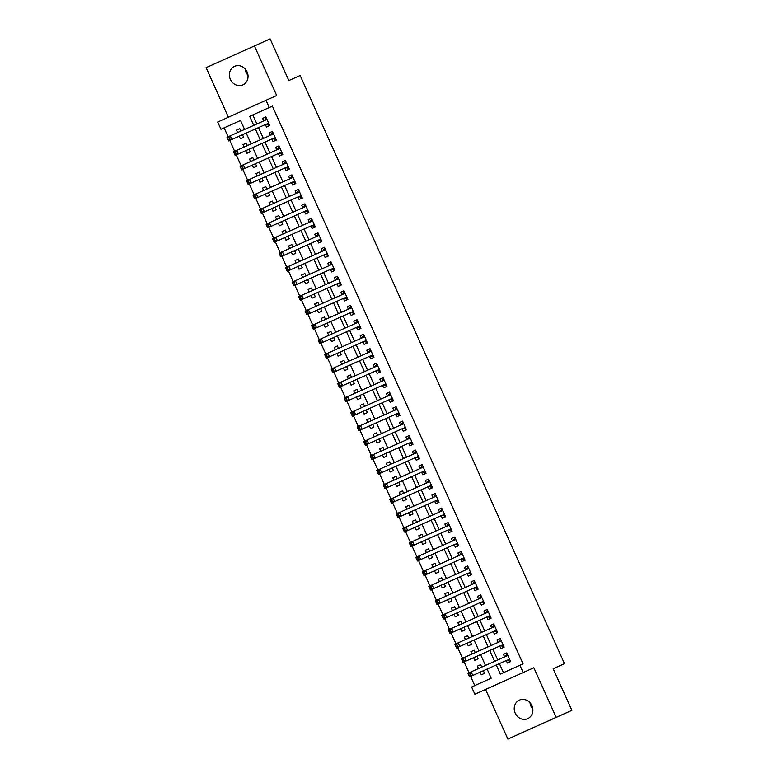 <?xml version="1.0" encoding="UTF-8"?>
<svg xmlns="http://www.w3.org/2000/svg" width="778" height="778" viewBox="0 0 778 778"><rect width="100%" height="100%" fill="white"/><g stroke="black" fill="none" stroke-linecap="round" stroke-linejoin="round"><path stroke-width="1.17" d="M247.997 75.272A10.163 9.161 66 0 1 246.091 72.364A10.163 9.161 66 0 1 245.167 68.941M230.366 79.375A10.163 9.161 -114 0 0 242.853 84.899A10.163 9.161 -114 0 0 247.073 71.848A10.163 9.161 -114 0 0 234.586 66.325A10.163 9.161 -114 0 0 230.366 79.375M532.833 709.059A10.163 9.161 66 0 1 530.927 706.152A10.163 9.161 66 0 1 530.003 702.729M515.201 713.154A10.163 9.161 -114 0 0 527.688 718.678A10.163 9.161 -114 0 0 531.909 705.636A10.163 9.161 -114 0 0 519.412 700.112A10.163 9.161 -114 0 0 515.201 713.154M240.548 120.473L220.971 129.274L217.714 122.029L265.998 100.284L269.256 107.529L249.68 116.35L253.735 125.355M553.187 668.749L564.497 663.653L300.162 75.505L288.842 80.552L270.122 38.9L206.112 67.647L228.392 117.225M564.497 663.653L553.168 668.701L571.888 710.353L507.878 739.1L556.153 717.355L533.864 667.738L474.881 694.248L471.624 687.003L491.2 678.192L487.106 669.07M533.864 667.738L485.579 689.483L507.878 739.1M485.579 689.483L474.881 694.248M224.122 127.874L228.119 136.782M229.753 140.41L234.635 151.263M236.259 154.89L241.141 165.753M242.775 169.38L247.657 180.243M249.281 183.861L254.163 194.724M255.797 198.351L260.669 209.214M262.303 212.841L267.185 223.694M268.809 227.322L273.691 238.185M275.324 241.812L280.206 252.675M281.831 256.293L286.712 267.155M288.346 270.783L293.228 281.646M294.852 285.273L299.734 296.126M301.368 299.754L306.25 310.616M307.874 314.244L312.756 325.107M314.39 328.734L319.272 339.587M320.896 343.215L325.778 354.078M327.412 357.705L332.294 368.568M333.918 372.185L338.8 383.048M340.433 386.676L345.306 397.539M346.939 401.166L351.821 412.019M353.445 415.647L358.327 426.509M359.961 430.137L364.843 441M366.467 444.617L371.349 455.48M372.983 459.108L377.865 469.97M379.489 473.598L384.371 484.451M386.005 488.078L390.887 498.941M392.511 502.569L397.393 513.431M399.026 517.059L403.908 527.912M405.533 531.539L410.414 542.402M412.048 546.03L416.92 556.892M418.554 560.51L423.436 571.373M425.07 575L429.942 585.863M431.576 589.491L436.458 600.344M438.082 603.971L442.964 614.834M444.598 618.461L449.48 629.324M451.104 632.952L455.986 643.805M457.62 647.432L462.502 658.295M464.126 661.922L469.008 672.785M470.641 676.403L474.765 685.593M571.888 710.353L556.153 717.355M265.376 124.538L266.514 127.067L269.772 125.598L265.872 116.914L262.604 118.382L263.742 120.901M271.882 139.019L273.02 141.557L276.287 140.089L272.378 131.394L269.12 132.863L270.248 135.391M278.398 153.509L279.535 156.047L282.793 154.579L278.894 145.885L275.626 147.353L276.764 149.872M284.904 167.999L286.041 170.528L289.309 169.059L285.4 160.365L282.142 161.834L283.27 164.362M291.419 182.48L292.557 185.018L295.815 183.55L291.915 174.856L288.648 176.324L289.786 178.843M297.925 196.97L299.063 199.499L302.331 198.03L298.421 189.346L295.163 190.814L296.292 193.333M304.441 211.451L305.579 213.989L308.837 212.52L304.927 203.826L301.669 205.295L302.807 207.823M310.947 225.941L312.085 228.479L315.353 227.011L311.443 218.317L308.176 219.785L309.313 222.304M317.453 240.431L318.601 242.96L321.859 241.491L317.949 232.797L314.691 234.275L315.819 236.794M323.969 254.912L325.107 257.45L328.374 255.981L324.465 247.287L321.197 248.756L322.335 251.275M330.475 269.402L331.623 271.94L334.88 270.462L330.971 261.778L327.713 263.246L328.841 265.765M336.991 283.882L338.129 286.421L341.386 284.952L337.487 276.258L334.219 277.727L335.357 280.255M343.497 298.373L344.635 300.911L347.902 299.442L343.993 290.748L340.735 292.217L341.863 294.736M350.012 312.863L351.15 315.391L354.408 313.923L350.508 305.239L347.241 306.707L348.379 309.226M356.519 327.344L357.656 329.882L360.924 328.413L357.014 319.719L353.757 321.188L354.885 323.716M363.034 341.834L364.172 344.372L367.43 342.904L363.53 334.209L360.263 335.678L361.4 338.197M369.54 356.324L370.678 358.853L373.946 357.384L370.036 348.69L366.778 350.158L367.906 352.687M376.056 370.805L377.194 373.343L380.452 371.874L376.552 363.18L373.284 364.649L374.422 367.167M382.562 385.295L383.7 387.823L386.967 386.355L383.058 377.67L379.8 379.139L380.928 381.658M389.068 399.775L390.216 402.314L393.474 400.845L389.564 392.151L386.306 393.619L387.444 396.148M395.584 414.266L396.722 416.804L399.989 415.335L396.08 406.641L392.812 408.11L393.95 410.628M402.09 428.756L403.237 431.284L406.495 429.816L402.586 421.122L399.328 422.6L400.456 425.119M408.606 443.236L409.743 445.775L413.001 444.306L409.102 435.612L405.834 437.08L406.972 439.599M415.112 457.727L416.249 460.265L419.517 458.787L415.608 450.102L412.35 451.571L413.478 454.089M421.627 472.207L422.765 474.745L426.023 473.277L422.123 464.583L418.856 466.051L419.994 468.58M428.133 486.697L429.271 489.236L432.539 487.767L428.629 479.073L425.371 480.541L426.5 483.06M434.649 501.188L435.787 503.716L439.045 502.248L435.145 493.563L431.878 495.032L433.015 497.55M441.155 515.668L442.293 518.206L445.561 516.738L441.651 508.044L438.393 509.512L439.521 512.041M447.671 530.158L448.809 532.697L452.067 531.228L448.167 522.534L444.899 524.002L446.037 526.521M454.177 544.649L455.315 547.177L458.582 545.709L454.673 537.015L451.415 538.483L452.543 541.011M460.693 559.129L461.831 561.667L465.088 560.199L461.179 551.505L457.921 552.973L459.059 555.492M467.199 573.619L468.337 576.148L471.604 574.679L467.695 565.995L464.437 567.463L465.565 569.982M473.705 588.1L474.852 590.638L478.11 589.17L474.201 580.476L470.943 581.944L472.081 584.472M480.221 602.59L481.358 605.128L484.626 603.66L480.716 594.966L477.449 596.434L478.587 598.953M486.727 617.08L487.874 619.609L491.132 618.14L487.223 609.456L483.965 610.925L485.093 613.443M493.242 631.561L494.38 634.099L497.638 632.631L493.738 623.937L490.471 625.405L491.608 627.934M499.748 646.051L500.886 648.589L504.154 647.121L500.244 638.427L496.986 639.895L498.115 642.414M481.747 667.096L480.658 664.665L477.4 666.133L478.48 668.545M480.114 672.182L481.3 674.827L484.568 673.359L483.381 670.724M474.152 650.194L470.885 651.643L471.974 654.065M473.608 657.702L474.794 660.337L478.052 658.869L476.875 656.243M467.646 635.704L464.378 637.163L465.458 639.574M467.092 643.212L468.278 645.847L471.546 644.379L470.359 641.753M461.13 621.214L457.863 622.672L458.952 625.094M460.586 628.721L461.772 631.366L465.03 629.898L463.853 627.272M454.624 606.733L451.357 608.182L452.446 610.604M454.07 614.241L455.256 616.876L458.524 615.408L457.347 612.782M449.198 594.664L448.109 592.233L444.841 593.702L445.93 596.113M447.564 599.75L448.75 602.396L452.008 600.927L450.832 598.292M442.692 580.174L441.593 577.743L438.335 579.211L439.424 581.633M441.058 585.27L442.244 587.905L445.502 586.437L444.326 583.811M436.176 565.684L435.087 563.262L431.819 564.731L432.908 567.143M434.542 570.78L435.729 573.415L438.996 571.947L437.81 569.321M429.67 551.203L428.571 548.772L425.313 550.24L426.402 552.662M428.036 556.289L429.223 558.935L432.48 557.466L431.304 554.84M423.154 536.713L422.065 534.282L418.807 535.75L419.887 538.172M421.52 541.809L422.707 544.444L425.974 542.976L424.788 540.35M416.648 522.233L415.559 519.801L412.291 521.27L413.381 523.682M415.014 527.319L416.201 529.964L419.459 528.486L418.282 525.86M410.132 507.742L409.043 505.311L405.785 506.779L406.865 509.201M408.499 512.828L409.685 515.474L412.953 514.005L411.766 511.379M403.626 493.252L402.537 490.821L399.27 492.299L400.359 494.711M401.993 498.348L403.179 500.983L406.437 499.515L405.26 496.889M396.031 476.35L392.764 477.809L393.843 480.221M395.477 483.858L396.663 486.503L399.931 485.034L398.744 482.399M389.515 461.869L386.248 463.318L387.337 465.74M388.971 469.377L390.157 472.013L393.415 470.544L392.238 467.918M383.009 447.379L379.742 448.838L380.821 451.25M382.455 454.887L383.642 457.522L386.909 456.054L385.723 453.428M376.494 432.889L373.226 434.348L374.315 436.769M375.949 440.397L377.136 443.042L380.393 441.573L379.217 438.948M369.988 418.408L366.72 419.857L367.809 422.279M369.433 425.916L370.629 428.552L373.887 427.083L372.711 424.457M364.561 406.34L363.472 403.908L360.204 405.377L361.293 407.789M362.927 411.426L364.114 414.071L367.372 412.603L366.195 409.967M358.055 391.849L356.956 389.418L353.698 390.887L354.787 393.308M356.421 396.936L357.608 399.581L360.866 398.112L359.689 395.487M351.539 377.359L350.45 374.938L347.183 376.406L348.272 378.818M349.906 382.455L351.092 385.091L354.36 383.622L353.173 380.996M345.033 362.879L343.934 360.447L340.676 361.916L341.766 364.328M343.399 367.965L344.586 370.61L347.844 369.142L346.667 366.516M337.438 345.977L334.17 347.426L335.25 349.847M336.884 353.484L338.07 356.12L341.338 354.651L340.151 352.026M332.012 333.908L330.922 331.477L327.655 332.945L328.744 335.357M330.378 338.994L331.564 341.63L334.822 340.161L333.645 337.535M325.496 319.418L324.407 316.986L321.149 318.455L322.228 320.876M323.862 324.504L325.048 327.149L328.316 325.681L327.13 323.055M318.99 304.927L317.901 302.496L314.633 303.965L315.722 306.386M317.356 310.023L318.542 312.659L321.8 311.19L320.624 308.565M312.474 290.447L311.385 288.016L308.127 289.484L309.206 291.896M310.84 295.533L312.027 298.178L315.294 296.71L314.108 294.074M304.879 273.545L301.611 274.994L302.7 277.415M304.334 281.053L305.521 283.688L308.778 282.219L307.602 279.594M298.373 259.055L295.105 260.513L296.185 262.925M297.818 266.562L299.005 269.198L302.272 267.729L301.086 265.104M291.857 244.564L288.589 246.023L289.679 248.445M291.312 252.072L292.499 254.717L295.757 253.249L294.58 250.623M285.351 230.084L282.083 231.533L283.173 233.954M284.806 237.591L285.993 240.227L289.251 238.758L288.074 236.133M279.924 218.015L278.835 215.584L275.568 217.052L276.657 219.464M278.291 223.101L279.477 225.746L282.745 224.278L281.558 221.642M272.329 201.103L269.062 202.562L270.151 204.984M271.785 208.611L272.971 211.256L276.229 209.788L275.052 207.162M266.903 189.035L265.813 186.603L262.546 188.082L263.635 190.493M265.269 194.13L266.455 196.766L269.723 195.297L268.536 192.672M260.397 174.554L259.298 172.123L256.04 173.591L257.129 176.003M258.763 179.64L259.949 182.285L263.207 180.817L262.03 178.191M253.881 160.064L252.792 157.633L249.534 159.101L250.613 161.523M252.247 165.16L253.434 167.795L256.701 166.327L255.515 163.701M247.375 145.583L246.286 143.152L243.018 144.62L244.107 147.032M245.741 150.669L246.927 153.305L250.185 151.836L249.009 149.211M480.658 664.665L477.4 666.133M475.241 652.606L474.152 650.175L470.885 651.643M468.726 638.125L467.636 635.694L464.378 637.163M462.22 623.635L461.13 621.204L457.863 622.672M455.714 609.145L454.615 606.714L451.357 608.182M448.109 592.233L444.841 593.702M441.593 577.743L438.335 579.211M435.087 563.262L431.819 564.731M428.571 548.772L425.313 550.24M422.065 534.282L418.807 535.75M415.559 519.801L412.291 521.27M409.043 505.311L405.785 506.779M402.537 490.821L399.27 492.299M397.111 478.771L396.021 476.34L392.764 477.809M390.605 464.281L389.515 461.85L386.248 463.318M384.099 449.791L383 447.369L379.742 448.838M377.583 435.31L376.494 432.879L373.226 434.348M371.077 420.82L369.978 418.389L366.72 419.857M363.472 403.908L360.204 405.377M356.956 389.418L353.698 390.887M350.45 374.938L347.183 376.406M343.934 360.447L340.676 361.916M338.518 348.388L337.428 345.957L334.17 347.426M330.922 331.477L327.655 332.945M324.407 316.986L321.149 318.455M317.901 302.496L314.633 303.965M311.385 288.016L308.127 289.484M305.968 275.957L304.879 273.525L301.611 274.994M299.462 261.466L298.363 259.045L295.105 260.513M292.946 246.986L291.857 244.555L288.589 246.023M286.44 232.496L285.341 230.064L282.083 231.533M278.835 215.584L275.568 217.052M273.418 203.525L272.319 201.094L269.062 202.562M265.813 186.603L262.546 188.082M259.298 172.123L256.04 173.591M252.792 157.633L249.534 159.101M246.286 143.152L243.018 144.62M239.225 136.179L240.412 138.824L243.679 137.356L242.493 134.73M240.859 131.093L239.77 128.662L236.512 130.13L237.591 132.552M496.257 664.995L500.332 674.079L523.049 663.858L272.397 106.129L252.831 114.94L256.876 123.955M258.51 127.592L263.392 138.445M265.016 142.082L269.898 152.935M271.532 156.563L276.404 167.416M278.038 171.053L282.92 181.906M284.554 185.543L289.426 196.387M291.06 200.024L295.941 210.877M297.575 214.514L302.447 225.367M304.081 228.995L308.963 239.848M310.597 243.485L315.469 254.338M317.103 257.975L321.985 268.818M323.619 272.456L328.491 283.309M330.125 286.946L335.007 297.799M336.641 301.426L341.513 312.279M343.147 315.917L348.029 326.77M349.653 330.407L354.535 341.26M356.168 344.887L361.041 355.74M362.674 359.378L367.556 370.231M369.19 373.868L374.062 384.711M375.696 388.348L380.578 399.202M382.212 402.839L387.084 413.692M388.718 417.319L393.6 428.172M395.234 431.809L400.106 442.663M401.74 446.3L406.622 457.153M408.256 460.78L413.128 471.633M414.762 475.27L419.643 486.124M421.277 489.751L426.149 500.604M427.783 504.241L432.656 515.094M434.289 518.731L439.171 529.585M440.805 533.212L445.677 544.065M447.311 547.702L452.193 558.555M453.827 562.193L458.699 573.036M460.333 576.673L465.215 587.526M466.849 591.163L471.721 602.016M473.355 605.644L478.237 616.497M479.87 620.134L484.743 630.987M486.376 634.624L491.258 645.477M492.892 649.105L497.764 659.958M499.398 663.595L503.473 672.659M506.264 660.541L507.402 663.07L510.66 661.601L506.76 652.907L503.492 654.376L504.63 656.904M265.998 100.284L276.696 95.519L254.396 45.912M272.397 106.129L269.256 107.529M519.908 665.258L523.166 672.503M244.584 129.44L240.548 120.464L220.971 129.274M485.472 665.433L480.59 654.59M478.956 650.953L474.084 640.1M472.45 636.462L467.568 625.609M465.934 621.982L461.062 611.129M459.428 607.492L454.546 596.638M452.913 593.001L448.04 582.148M446.407 578.521L441.525 567.668M439.891 564.031L435.019 553.177M433.385 549.55L428.503 538.697M426.879 535.06L421.997 524.207M420.363 520.57L415.491 509.716M413.857 506.089L408.975 495.236M407.341 491.599L402.469 480.746M400.835 477.109L395.953 466.265M394.32 462.628L389.447 451.775M387.814 448.138L382.932 437.285M381.298 433.657L376.426 422.804M374.792 419.167L369.91 408.314M368.276 404.677L363.404 393.824M361.77 390.196L356.888 379.343M355.254 375.706L350.382 364.853M348.748 361.216L343.876 350.372M342.242 346.735L337.36 335.882M335.726 332.245L330.854 321.392M329.22 317.764L324.338 306.911M322.705 303.274L317.832 292.421M316.199 288.784L311.317 277.941M309.683 274.303L304.811 263.45M303.177 259.813L298.295 248.96M296.661 245.333L291.789 234.479M290.155 230.842L285.273 219.989M283.639 216.352L278.767 205.499M277.133 201.872L272.251 191.018M270.618 187.381L265.745 176.528M264.112 172.891L259.239 162.048M257.606 158.411L252.724 147.557M251.09 143.92L246.218 133.067M255.369 128.992L260.241 139.846M261.875 143.483L266.757 154.336M268.381 157.963L273.263 168.816M274.897 172.453L279.769 183.307M281.403 186.944L286.285 197.797M287.918 201.424L292.791 212.277M294.424 215.914L299.306 226.768M300.94 230.395L305.812 241.248M307.446 244.885L312.328 255.738M313.962 259.375L318.834 270.229M320.468 273.856L325.35 284.709M326.984 288.346L331.856 299.199M333.49 302.837L338.372 313.68M340.005 317.317L344.878 328.17M346.511 331.807L351.384 342.66M353.017 346.288L357.899 357.141M359.533 360.778L364.405 371.631M366.039 375.268L370.921 386.121M372.555 389.749L377.427 400.602M379.061 404.239L383.943 415.092M385.577 418.729L390.449 429.573M392.083 433.21L396.965 444.063M398.599 447.7L403.471 458.553M405.105 462.181L409.987 473.034M411.62 476.671L416.493 487.524M418.126 491.161L423.008 502.005M424.642 505.642L429.514 516.495M431.148 520.132L436.02 530.985M437.654 534.612L442.536 545.466M444.17 549.103L449.042 559.956M450.676 563.593L455.558 574.446M457.192 578.073L462.064 588.927M463.698 592.564L468.58 603.417M470.213 607.054L475.086 617.897M476.719 621.534L481.601 632.388M483.235 636.025L488.107 646.878M489.741 650.505L494.623 661.358M252.831 114.94L249.68 116.35M506.76 652.927L503.492 654.376M239.78 128.671L236.512 130.13M500.254 638.437L496.986 639.895M493.738 623.946L490.471 625.405M487.232 609.466L483.965 610.925M480.716 594.976L477.449 596.434M474.21 580.495L470.943 581.944M467.704 566.005L464.437 567.463M461.189 551.514L457.921 552.973M454.683 537.034L451.415 538.483M448.167 522.544L444.899 524.002M441.661 508.063L438.393 509.512M435.145 493.573L431.878 495.032M428.639 479.083L425.371 480.541M422.123 464.602L418.856 466.051M415.617 450.112L412.35 451.571M409.102 435.622L405.834 437.08M402.596 421.141L399.328 422.6M396.08 406.651L392.812 408.11M389.574 392.17L386.306 393.619M383.068 377.68L379.8 379.139M376.552 363.19L373.284 364.649M370.046 348.709L366.778 350.158M363.53 334.219L360.263 335.678M357.024 319.739L353.757 321.188M350.508 305.248L347.241 306.707M344.002 290.758L340.735 292.217M337.487 276.278L334.219 277.727M330.981 261.787L327.713 263.246M324.465 247.297L321.197 248.756M317.959 232.817L314.691 234.275M311.453 218.326L308.176 219.785M304.937 203.846L301.669 205.295M298.431 189.355L295.163 190.814M291.915 174.865L288.648 176.324M285.409 160.385L282.142 161.834M278.894 145.894L275.626 147.353M272.388 131.404L269.12 132.863M265.872 116.924L262.604 118.382M505.214 656.642A1.585 0.69 65.8 0 0 505.321 656.486L507.091 653.646M509.658 661.203L507.052 660.308A1.585 0.69 65.8 0 0 506.77 660.308L469.523 676.909L467.889 673.281L507.898 655.446M469.844 673.709L471.157 671.813L472.781 675.44L469.523 676.909L469.192 675.742L470.496 675.158L469.844 673.709L468.541 674.293L469.192 675.742M506.77 660.308L472.781 675.44L470.496 675.158M467.889 673.281L468.541 674.293M503.142 646.712L503.833 646.401L500.536 645.828A1.585 0.69 65.8 0 0 500.254 645.828L463.007 662.418L461.383 658.801L501.382 640.955M498.708 642.151A1.585 0.69 65.8 0 0 498.815 641.996L500.575 639.156M463.338 659.219L464.641 657.332L466.275 660.95L463.007 662.418L462.686 661.251L463.989 660.668L463.338 659.219L462.035 659.802L462.686 661.251M500.254 645.828L466.275 660.95L463.989 660.668M461.383 658.801L462.035 659.802M496.636 632.222L497.317 631.911L494.03 631.337A1.585 0.69 65.8 0 0 493.748 631.337L456.501 647.928L454.867 644.31L494.876 626.475M492.192 627.671A1.585 0.69 65.8 0 0 492.309 627.506L494.069 624.676M456.822 644.729L458.135 642.842L459.759 646.46L456.501 647.928L456.171 646.771L457.474 646.178L456.822 644.729L455.519 645.322L456.171 646.771M493.748 631.337L459.759 646.46L457.474 646.178M454.867 644.31L455.519 645.322M490.121 617.742L490.811 617.431L487.514 616.857A1.585 0.69 65.8 0 0 487.232 616.857L449.985 633.448L448.361 629.82L488.36 611.985M485.686 613.181A1.585 0.69 65.8 0 0 485.793 613.025L487.553 610.185M450.316 630.248L451.619 628.352L453.253 631.979L449.985 633.448L449.665 632.281L450.968 631.697L450.316 630.248L449.013 630.832L449.665 632.281M487.232 616.857L453.253 631.979L450.968 631.697M448.361 629.82L449.013 630.832M483.615 603.251L484.305 602.94L481.008 602.366A1.585 0.69 65.8 0 0 480.726 602.366L443.479 618.957L441.846 615.34L481.854 597.504M479.17 598.69A1.585 0.69 65.8 0 0 479.287 598.535L481.047 595.695M443.8 615.758L445.113 613.871L446.737 617.489L443.479 618.957L443.149 617.8L444.452 617.207L443.8 615.758L442.497 616.351L443.149 617.8M480.726 602.366L446.737 617.489L444.452 617.207M441.846 615.34L442.497 616.351M477.099 588.761L477.789 588.46L474.492 587.876A1.585 0.69 65.8 0 0 474.21 587.876L436.964 604.477L435.34 600.849L475.348 583.014M472.664 584.21A1.585 0.69 65.8 0 0 472.771 584.045L474.531 581.215M437.294 601.277L438.598 599.381L440.231 602.999L436.964 604.477L436.643 603.31L437.946 602.726L437.294 601.277L435.991 601.861L436.643 603.31M476.972 586.631L440.231 602.999L437.946 602.726M435.34 600.849L435.991 601.861M470.593 574.281L471.283 573.97L467.986 573.396A1.585 0.69 65.8 0 0 467.704 573.396L430.458 589.987L428.834 586.369L468.833 568.524M466.148 569.72A1.585 0.69 65.8 0 0 466.265 569.564L468.025 566.724M430.779 586.787L432.091 584.891L433.716 588.518L430.458 589.987L430.127 588.82L431.43 588.236L430.779 586.787L429.475 587.371L430.127 588.82M467.704 573.396L433.716 588.518L431.43 588.236M428.834 586.369L429.475 587.371M464.077 559.79L464.767 559.479L461.471 558.905A1.585 0.69 65.8 0 0 461.189 558.905L423.942 575.496L422.318 571.879L462.327 554.043M459.642 555.239A1.585 0.69 65.8 0 0 459.749 555.074L461.51 552.244M424.273 572.297L425.585 570.41L427.21 574.028L423.942 575.496L423.621 574.339L424.924 573.746L424.273 572.297L422.969 572.89L423.621 574.339M461.189 558.905L427.21 574.028L424.924 573.746M422.318 571.879L422.969 572.89M457.571 545.31L458.261 544.999L454.965 544.425A1.585 0.69 65.8 0 0 454.683 544.425L417.436 561.016L415.812 557.388L455.811 539.553M453.136 540.749A1.585 0.69 65.8 0 0 453.243 540.593L455.004 537.754M417.767 557.816L419.07 555.92L420.694 559.547L417.436 561.016L417.105 559.849L418.408 559.265L417.767 557.816L416.454 558.4L417.105 559.849M454.683 544.425L420.694 559.547L418.408 559.265M415.812 557.388L416.454 558.4M451.065 530.82L451.746 530.508L448.449 529.935A1.585 0.69 65.8 0 0 448.167 529.935L410.93 546.526L409.296 542.908L449.305 525.062M446.621 526.259A1.585 0.69 65.8 0 0 446.728 526.103L448.498 523.263M411.251 543.326L412.564 541.439L414.188 545.057L410.93 546.526L410.599 545.368L411.902 544.775L411.251 543.326L409.948 543.919L410.599 545.368M448.167 529.935L414.188 545.057L411.902 544.775M409.296 542.908L409.948 543.919M444.549 516.329L445.24 516.028L441.943 515.444A1.585 0.69 65.8 0 0 441.661 515.444L404.414 532.035L402.79 528.418L442.789 510.582M440.115 511.778A1.585 0.69 65.8 0 0 440.222 511.613L441.982 508.783M404.745 528.846L406.048 526.949L407.682 530.567L404.414 532.035L404.083 530.878L405.396 530.285L404.745 528.846L403.432 529.429L404.083 530.878M441.661 515.444L407.682 530.567L405.396 530.285M402.79 528.418L403.432 529.429M438.043 501.849L438.724 501.538L435.427 500.964A1.585 0.69 65.8 0 0 435.145 500.964L397.908 517.555L396.274 513.927L436.283 496.092M433.599 497.288A1.585 0.69 65.8 0 0 433.706 497.132L435.476 494.293M398.229 514.355L399.542 512.459L401.166 516.086L397.908 517.555L397.577 516.388L398.881 515.804L398.229 514.355L396.926 514.939L397.577 516.388M435.145 500.964L401.166 516.086L398.881 515.804M396.274 513.927L396.926 514.939M432.218 487.057L431.527 487.359L432.218 487.047M427.093 482.798A1.585 0.69 65.8 0 0 427.2 482.642L428.96 479.802M431.527 487.359L428.921 486.474A1.585 0.69 65.8 0 0 428.639 486.474L391.392 503.065L389.768 499.447L429.767 481.611M391.723 499.865L393.026 497.978L394.66 501.596L391.392 503.065L391.062 501.907L392.375 501.314L391.723 499.865L390.42 500.458L391.062 501.907M428.639 486.474L394.66 501.596L392.375 501.314M389.768 499.447L390.42 500.458M425.021 472.878L425.702 472.567L422.415 471.983A1.585 0.69 65.8 0 0 422.133 471.983L384.886 488.584L383.253 484.957L423.261 467.121M420.577 468.317A1.585 0.69 65.8 0 0 420.694 468.152L422.454 465.322M385.207 485.384L386.52 483.488L388.144 487.116L384.886 488.584L384.556 487.417L385.859 486.834L385.207 485.384L383.904 485.968L384.556 487.417M422.133 471.983L388.144 487.116L385.859 486.834M383.253 484.957L383.904 485.968M418.506 458.388L419.196 458.077L415.899 457.503A1.585 0.69 65.8 0 0 415.617 457.503L378.371 474.094L376.746 470.476L416.745 452.631M414.071 453.827A1.585 0.69 65.8 0 0 414.178 453.671L415.938 450.832M378.701 470.894L380.004 469.008L381.638 472.625L378.371 474.094L378.05 472.927L379.353 472.343L378.701 470.894L377.398 471.478L378.05 472.927M415.617 457.503L381.638 472.625L379.353 472.343M376.746 470.476L377.398 471.478M412 443.898L412.68 443.586L409.393 443.013A1.585 0.69 65.8 0 0 409.111 443.013L371.865 459.604L370.231 455.986L410.239 438.15M407.555 439.346A1.585 0.69 65.8 0 0 407.672 439.181L409.432 436.351M372.185 456.404L373.498 454.517L375.122 458.135L371.865 459.604L371.534 458.446L372.837 457.853L372.185 456.404L370.882 456.997L371.534 458.446M409.111 443.013L375.122 458.135L372.837 457.853M370.231 455.986L370.882 456.997M405.484 429.417L406.174 429.106L402.878 428.532A1.585 0.69 65.8 0 0 402.596 428.532L365.349 445.123L363.725 441.496L403.733 423.66M401.049 424.856A1.585 0.69 65.8 0 0 401.156 424.7L402.916 421.861M365.679 441.923L366.983 440.027L368.616 443.654L365.349 445.123L365.028 443.956L366.331 443.372L365.679 441.923L364.376 442.507L365.028 443.956M402.596 428.532L368.616 443.654L366.331 443.372M363.725 441.496L364.376 442.507M398.978 414.927L399.668 414.616L396.372 414.042A1.585 0.69 65.8 0 0 396.09 414.042L358.843 430.633L357.209 427.015L397.218 409.179M394.534 410.366A1.585 0.69 65.8 0 0 394.65 410.21L396.41 407.371M359.164 427.433L360.477 425.547L362.101 429.164L358.843 430.633L358.512 429.475L359.815 428.882L359.164 427.433L357.861 428.026L358.512 429.475M398.842 412.797L362.101 429.164L359.815 428.882M357.209 427.015L357.861 428.026M392.462 400.437L393.153 400.135L389.856 399.552A1.585 0.69 65.8 0 0 389.574 399.552L352.327 416.152L350.703 412.525L390.712 394.689M388.028 395.885A1.585 0.69 65.8 0 0 388.134 395.72L389.895 392.89M352.658 412.953L353.961 411.056L355.595 414.674L352.327 416.152L352.006 414.985L353.309 414.402L352.658 412.953L351.355 413.536L352.006 414.985M392.336 398.307L355.595 414.674L353.309 414.402M350.703 412.525L351.355 413.536M385.956 385.956L386.647 385.645L383.35 385.071A1.585 0.69 65.8 0 0 383.068 385.071L345.821 401.662L344.197 398.044L384.196 380.199M381.521 381.395A1.585 0.69 65.8 0 0 381.628 381.239L383.389 378.4M346.142 398.462L347.455 396.566L349.079 400.193L345.821 401.662L345.49 400.495L346.794 399.911L346.142 398.462L344.839 399.046L345.49 400.495M383.068 385.071L349.079 400.193L346.794 399.911M344.197 398.044L344.839 399.046M379.45 371.466L380.131 371.155L376.834 370.581A1.585 0.69 65.8 0 0 376.552 370.581L339.305 387.172L337.681 383.554L377.69 365.718M375.006 366.905A1.585 0.69 65.8 0 0 375.113 366.749L376.873 363.919M339.636 383.972L340.949 382.086L342.573 385.703L339.305 387.172L338.984 386.014L340.287 385.421L339.636 383.972L338.333 384.565L338.984 386.014M376.552 370.581L342.573 385.703L340.287 385.421M337.681 383.554L338.333 384.565M372.934 356.985L373.625 356.674L370.328 356.1A1.585 0.69 65.8 0 0 370.046 356.091L332.799 372.691L331.175 369.064L371.174 351.228M368.5 352.424A1.585 0.69 65.8 0 0 368.607 352.269L370.367 349.429M333.13 369.492L334.433 367.595L336.057 371.223L332.799 372.691L332.469 371.524L333.781 370.941L333.13 369.492L331.817 370.075L332.469 371.524M370.046 356.091L336.057 371.223L333.781 370.941M331.175 369.064L331.817 370.075M366.428 342.495L367.109 342.184L363.812 341.61A1.585 0.69 65.8 0 0 363.53 341.61L326.293 358.201L324.659 354.583L364.668 336.738M361.984 337.934A1.585 0.69 65.8 0 0 362.091 337.778L363.861 334.939M326.614 355.001L327.927 353.115L329.551 356.732L326.293 358.201L325.963 357.034L327.266 356.45L326.614 355.001L325.311 355.595L325.963 357.034M363.53 341.61L329.551 356.732L327.266 356.45M324.659 354.583L325.311 355.595M359.913 328.005L360.603 327.703L357.306 327.12A1.585 0.69 65.8 0 0 357.024 327.12L319.777 343.711L318.153 340.093L358.152 322.257M355.478 323.454A1.585 0.69 65.8 0 0 355.585 323.288L357.345 320.458M320.108 340.511L321.411 338.625L323.045 342.242L319.777 343.711L319.447 342.553L320.76 341.96L320.108 340.511L318.795 341.104L319.447 342.553M357.024 327.12L323.045 342.242L320.76 341.96M318.153 340.093L318.795 341.104M353.406 313.524L354.087 313.213L350.79 312.639A1.585 0.69 65.8 0 0 350.508 312.639L313.271 329.23L311.638 325.603L351.646 307.767M348.962 308.963A1.585 0.69 65.8 0 0 349.069 308.808L350.839 305.968M313.592 326.031L314.905 324.134L316.529 327.762L313.271 329.23L312.941 328.063L314.244 327.48L313.592 326.031L312.289 326.614L312.941 328.063M350.508 312.639L316.529 327.762L314.244 327.48M311.638 325.603L312.289 326.614M347.581 298.733L346.891 299.034L347.581 298.723M342.456 294.473A1.585 0.69 65.8 0 0 342.563 294.317L344.323 291.478M346.891 299.034L344.284 298.149A1.585 0.69 65.8 0 0 344.002 298.149L306.756 314.74L305.132 311.122L345.131 293.287M307.086 311.54L308.389 309.654L310.023 313.271L306.756 314.74L306.425 313.583L307.738 312.989L307.086 311.54L305.783 312.134L306.425 313.583M344.002 298.149L310.023 313.271L307.738 312.989M305.132 311.122L305.783 312.134M340.385 284.544L341.065 284.242L337.778 283.659A1.585 0.69 65.8 0 0 337.496 283.659L300.25 300.259L298.616 296.632L338.625 278.796M335.94 279.992A1.585 0.69 65.8 0 0 336.057 279.827L337.817 276.997M300.571 297.06L301.883 295.163L303.508 298.791L300.25 300.259L299.919 299.092L301.222 298.509L300.571 297.06L299.267 297.643L299.919 299.092M337.496 283.659L303.508 298.791L301.222 298.509M298.616 296.632L299.267 297.643M333.869 270.063L334.559 269.752L331.263 269.178A1.585 0.69 65.8 0 0 330.981 269.178L293.734 285.769L292.11 282.151L332.109 264.306M329.434 265.502A1.585 0.69 65.8 0 0 329.541 265.347L331.302 262.507M294.065 282.57L295.368 280.683L297.001 284.301L293.734 285.769L293.413 284.602L294.716 284.019L294.065 282.57L292.761 283.153L293.413 284.602M330.981 269.178L297.001 284.301L294.716 284.019M292.11 282.151L292.761 283.153M327.363 255.573L328.053 255.262L324.757 254.688A1.585 0.69 65.8 0 0 324.475 254.688L287.228 271.279L285.594 267.661L325.603 249.826M322.919 251.022A1.585 0.69 65.8 0 0 323.035 250.856L324.796 248.026M287.549 268.079L288.862 266.193L290.486 269.81L287.228 271.279L286.897 270.122L288.2 269.528L287.549 268.079L286.246 268.673L286.897 270.122M324.475 254.688L290.486 269.81L288.2 269.528M285.594 267.661L286.246 268.673M320.847 241.092L321.538 240.781L318.241 240.208A1.585 0.69 65.8 0 0 317.959 240.208L280.712 256.798L279.088 253.171L319.097 235.335M316.413 236.531A1.585 0.69 65.8 0 0 316.52 236.376L318.28 233.536M281.043 253.599L282.346 251.702L283.98 255.33L280.712 256.798L280.391 255.631L281.694 255.048L281.043 253.599L279.74 254.182L280.391 255.631M317.959 240.208L283.98 255.33L281.694 255.048M279.088 253.171L279.74 254.182M314.341 226.602L315.032 226.291L311.735 225.717A1.585 0.69 65.8 0 0 311.453 225.717L274.206 242.308L272.572 238.69L312.581 220.855M309.897 222.041A1.585 0.69 65.8 0 0 310.014 221.886L311.774 219.046M274.527 239.109L275.84 237.222L277.464 240.84L274.206 242.308L273.875 241.151L275.179 240.558L274.527 239.109L273.224 239.702L273.875 241.151M311.453 225.717L277.464 240.84L275.179 240.558M272.572 238.69L273.224 239.702M307.825 212.112L308.516 211.811L305.219 211.227A1.585 0.69 65.8 0 0 304.937 211.227L267.69 227.828L266.066 224.2L306.075 206.364M303.391 207.561A1.585 0.69 65.8 0 0 303.498 207.395L305.258 204.565M268.021 224.628L269.324 222.732L270.958 226.349L267.69 227.828L267.369 226.661L268.673 226.077L268.021 224.628L266.718 225.212L267.369 226.661M307.699 209.982L270.958 226.349L268.673 226.077M266.066 224.2L266.718 225.212M301.319 197.631L302.01 197.32L298.713 196.746A1.585 0.69 65.8 0 0 298.431 196.746L261.184 213.337L259.56 209.71L299.559 191.874M296.885 193.07A1.585 0.69 65.8 0 0 296.992 192.915L298.752 190.075M261.515 210.138L262.818 208.241L264.442 211.869L261.184 213.337L260.854 212.17L262.157 211.587L261.515 210.138L260.202 210.721L260.854 212.17M298.431 196.746L264.442 211.869L262.157 211.587M259.56 209.71L260.202 210.721M294.813 183.141L295.494 182.83L292.197 182.256A1.585 0.69 65.8 0 0 291.915 182.256L254.669 198.847L253.044 195.229L293.053 177.394M290.369 178.58A1.585 0.69 65.8 0 0 290.476 178.425L292.236 175.595M254.999 195.648L256.312 193.761L257.936 197.379L254.669 198.847L254.348 197.69L255.651 197.097L254.999 195.648L253.696 196.241L254.348 197.69M291.915 182.256L257.936 197.379L255.651 197.097M253.044 195.229L253.696 196.241M288.298 168.661L288.988 168.349L285.691 167.766A1.585 0.69 65.8 0 0 285.409 167.766L248.163 184.367L246.538 180.739L286.537 162.903M283.863 164.1A1.585 0.69 65.8 0 0 283.97 163.944L285.73 161.104M248.493 181.167L249.796 179.271L251.42 182.898L248.163 184.367L247.832 183.2L249.145 182.616L248.493 181.167L247.18 181.751L247.832 183.2M285.409 167.766L251.42 182.898L249.145 182.616M246.538 180.739L247.18 181.751M281.792 154.17L282.472 153.859L279.176 153.285A1.585 0.69 65.8 0 0 278.894 153.285L241.657 169.876L240.023 166.259L280.031 148.413M277.347 149.609A1.585 0.69 65.8 0 0 277.454 149.454L279.224 146.614M241.977 166.677L243.29 164.79L244.914 168.408L241.657 169.876L241.326 168.709L242.629 168.126L241.977 166.677L240.674 167.27L241.326 168.709M278.894 153.285L244.914 168.408L242.629 168.126M240.023 166.259L240.674 167.27M275.276 139.68L275.966 139.369L272.67 138.795A1.585 0.69 65.8 0 0 272.388 138.795L235.141 155.386L233.517 151.768L273.516 133.933M270.841 135.129A1.585 0.69 65.8 0 0 270.948 134.964L272.708 132.134M235.471 152.187L236.775 150.3L238.408 153.918L235.141 155.386L234.81 154.229L236.123 153.636L235.471 152.187L234.159 152.78L234.81 154.229M272.388 138.795L238.408 153.918L236.123 153.636M233.517 151.768L234.159 152.78M268.77 125.2L269.451 124.888L266.154 124.315A1.585 0.69 65.8 0 0 265.881 124.315L228.635 140.906L227.001 137.278L267.01 119.442M264.326 120.639A1.585 0.69 65.8 0 0 264.432 120.483L266.202 117.643M228.956 137.706L230.269 135.81L231.893 139.437L228.635 140.906L228.304 139.739L229.607 139.155L228.956 137.706L227.653 138.29L228.304 139.739M265.881 124.315L231.893 139.437L229.607 139.155M227.001 137.278L227.653 138.29M509.571 659.18L507.052 660.308M507.849 655.348L505.321 656.486M503.065 644.69L500.536 645.828M501.343 640.858L498.815 641.996M496.549 630.199L494.03 631.337M494.827 626.368L492.309 627.506M490.043 615.719L487.514 616.857M488.321 611.887L485.793 613.025M483.527 601.229L481.008 602.366M481.806 597.397L479.287 598.535M477.021 586.738L474.492 587.876M476.972 586.641L474.21 587.876M475.3 582.907L472.771 584.045M470.505 572.258L467.986 573.396M468.784 568.426L466.265 569.564M463.999 557.768L461.471 558.905M462.278 553.936L459.749 555.074M457.493 543.287L454.965 544.425M455.762 539.455L453.243 540.593M450.977 528.797L448.449 529.935M449.256 524.965L446.728 526.103M444.471 514.307L441.943 515.444M442.75 510.475L440.222 511.613M437.956 499.826L435.427 500.964M436.234 495.994L433.706 497.132M431.45 485.336L428.921 486.474M429.728 481.504L427.2 482.642M424.934 470.846L422.415 471.983M423.213 467.024L420.694 468.152M418.428 456.365L415.899 457.503M416.707 452.533L414.178 453.671M411.912 441.875L409.393 443.013M410.191 438.043L407.672 439.181M405.406 427.394L402.878 428.532M403.685 423.563L401.156 424.7M398.89 412.904L396.372 414.042M398.851 412.797L396.09 414.042M397.169 409.072L394.65 410.21M392.384 398.414L389.856 399.552M392.336 398.317L389.574 399.552M390.663 394.582L388.134 395.72M385.869 383.933L383.35 385.071M384.147 380.102L381.628 381.239M379.363 369.443L376.834 370.581M377.641 365.611L375.113 366.749M372.856 354.963L370.328 356.1M371.125 351.131L368.607 352.269M366.341 340.472L363.812 341.61M364.619 336.641L362.091 337.778M359.835 325.982L357.306 327.12M358.113 322.15L355.585 323.288M353.319 311.501L350.79 312.639M351.598 307.67L349.069 308.808M346.813 297.011L344.284 298.149M345.092 293.18L342.563 294.317M340.297 282.521L337.778 283.659M338.576 278.699L336.057 279.827M333.791 268.04L331.263 269.178M332.07 264.209L329.541 265.347M327.275 253.55L324.757 254.688M325.554 249.719L323.035 250.856M320.769 239.07L318.241 240.208M319.048 235.238L316.52 236.376M314.254 224.579L311.735 225.717M312.532 220.748L310.014 221.886M307.748 210.089L305.219 211.227M307.699 209.992L304.937 211.227M306.026 206.258L303.498 207.395M301.232 195.609L298.713 196.746M299.511 191.777L296.992 192.915M294.726 181.118L292.197 182.256M293.005 177.287L290.476 178.425M288.22 166.638L285.691 167.766M286.499 162.806L283.97 163.944M281.704 152.148L279.176 153.285M279.983 148.316L277.454 149.454M275.198 137.657L272.67 138.795M273.477 133.826L270.948 134.964M268.682 123.177L266.154 124.315M266.961 119.345L264.432 120.483"/></g></svg>

